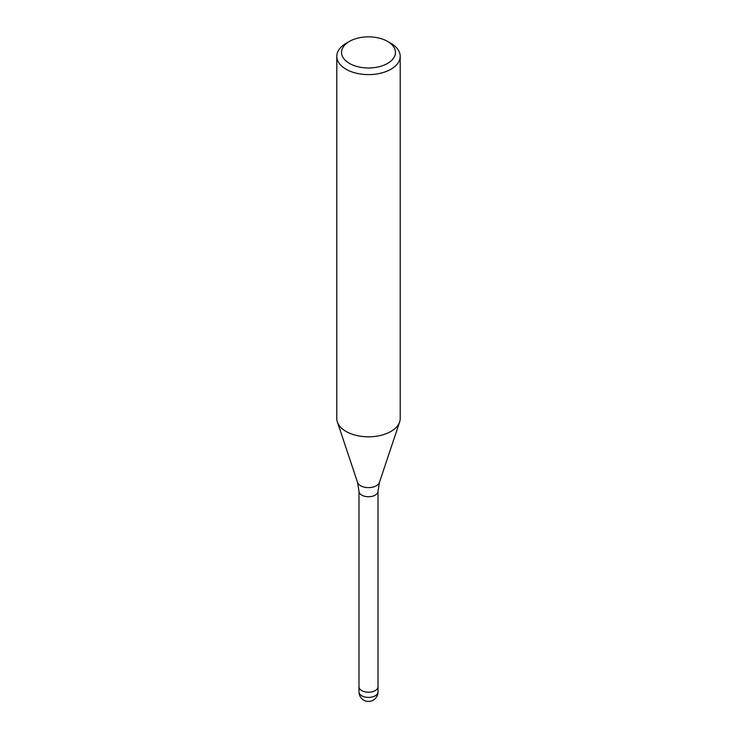 <?xml version="1.0" encoding="UTF-8"?>
<svg xmlns="http://www.w3.org/2000/svg" width="737" height="737" viewBox="0 0 737 737"><rect width="100%" height="100%" fill="white"/><g stroke="black" fill="none" stroke-linecap="round" stroke-linejoin="round"><path stroke-width="1.11" d="M378.017 686.663A9.517 5.491 180 0 1 378.017 686.737A9.517 5.491 180 0 1 375.225 690.615A9.517 5.491 180 0 1 364.861 691.803A9.517 5.491 180 0 1 358.983 686.737A9.517 5.491 180 0 1 358.983 686.663M387.561 41.41L390.923 43.354A31.709 18.305 180 0 1 400.209 56.298A31.709 18.305 180 0 1 390.923 69.241A31.709 18.305 180 0 1 356.367 73.212A31.709 18.305 180 0 1 336.791 56.298A31.709 18.305 180 0 1 346.077 43.354L349.439 41.41A26.956 15.56 180 0 1 387.561 41.41A26.956 15.56 180 0 1 387.561 63.419A26.956 15.56 180 0 1 349.439 63.419A26.956 15.56 180 0 1 349.439 41.41L346.077 43.354M400.209 56.298L400.209 418.505A31.709 18.305 180 0 1 390.923 431.449A31.709 18.305 180 0 1 356.367 435.42A31.709 18.305 180 0 1 336.791 418.505L336.791 56.298M399.638 421.979A31.709 18.305 180 0 1 390.923 431.449M378.017 691.914A9.517 5.491 180 0 1 375.225 695.792A9.517 5.491 180 0 1 370.96 697.22A9.517 5.491 180 0 1 358.983 691.914A9.517 9.517 0 0 0 373.254 700.15A9.517 9.517 0 0 0 378.017 691.914L378.017 686.737A9.517 5.491 180 0 1 370.96 692.043A9.517 5.491 180 0 1 358.983 686.737L358.983 491.257L357.565 482.422L337.408 422.108M357.565 482.422A11.129 6.43 180 0 0 365.239 487.35A11.129 6.43 180 0 0 376.367 485.747A11.129 6.43 180 0 0 379.435 482.422L378.017 491.257A9.517 5.491 180 0 1 375.225 495.144A9.517 5.491 180 0 1 364.861 496.333A9.517 5.491 180 0 1 358.983 491.257M379.435 482.422L399.592 422.108M378.017 686.737L378.017 491.257M358.983 691.914L358.983 686.737"/></g></svg>
